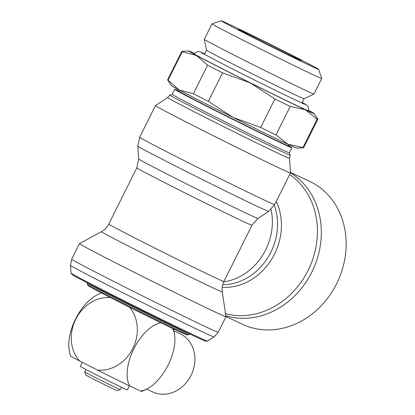 <?xml version="1.0" encoding="UTF-8"?>
<svg xmlns="http://www.w3.org/2000/svg" width="415" height="415" viewBox="0 0 415 415"><rect width="100%" height="100%" fill="white"/><g stroke="black" fill="none" stroke-linecap="round" stroke-linejoin="round"><path stroke-width="0.62" d="M214.021 336.918L207.495 341.078A76.22 1.146 -153.5 0 1 207.464 341.083L205.71 341.156A74.684 1.121 -153.5 0 1 104.45 291.719A74.684 1.121 -153.5 0 1 72.086 274.533L71.09 273.091A76.22 1.146 -153.5 0 1 71.074 273.06L70.467 265.341A80.209 1.204 -153.5 0 0 105.244 283.829A80.209 1.204 -153.5 0 0 203.76 332.472A80.209 1.204 -153.5 0 0 214.021 336.918L218.212 332.265A81.874 1.229 -153.5 0 1 207.723 327.736A81.874 1.229 -153.5 0 1 107.163 278.081A81.874 1.229 -153.5 0 1 71.665 259.199L70.467 265.341M207.464 341.083A76.22 1.146 -153.5 0 1 104.124 290.63A76.22 1.146 -153.5 0 1 71.09 273.091M222.274 291.895L225.978 316.671A81.874 1.229 -153.5 0 1 225.978 316.687A81.874 1.229 -153.5 0 1 188.529 299.21A81.874 1.229 -153.5 0 1 114.929 262.503A81.874 1.229 -153.5 0 1 79.431 243.621A81.874 1.229 -153.5 0 1 79.441 243.61L101.457 231.658C104.673 229.884 107.112 227.358 108.777 224.079A64.33 0.965 -153.5 0 0 136.67 238.916A64.33 0.965 -153.5 0 0 215.686 277.931A64.33 0.965 -153.5 0 0 223.924 281.484C222.305 284.794 221.755 288.259 222.274 291.895A67.505 1.012 -153.5 0 1 213.626 288.176A67.505 1.012 -153.5 0 1 130.715 247.236A67.505 1.012 -153.5 0 1 101.457 231.658M188.135 123.006A75.442 1.131 -153.5 0 1 155.428 105.612A75.442 1.131 -153.5 0 1 155.433 105.602L167.624 97.535A68.133 1.022 -153.5 0 0 167.624 97.541A68.133 1.022 -153.5 0 0 197.161 113.254A68.133 1.022 -153.5 0 0 258.519 143.855A68.133 1.022 -153.5 0 0 289.571 158.338L290.464 172.925A75.442 1.131 -153.5 0 1 290.459 172.936A75.442 1.131 -153.5 0 1 255.956 156.834A75.442 1.131 -153.5 0 1 188.135 123.006M288.145 145.478A65.503 0.986 -153.5 0 1 291.911 147.75L289.4 152.777L290.178 155.075A67.23 1.012 -153.5 0 1 290.178 155.091A67.23 1.012 -153.5 0 1 259.541 140.799A67.23 1.012 -153.5 0 1 198.993 110.603A67.23 1.012 -153.5 0 1 169.849 95.097A67.23 1.012 -153.5 0 1 169.86 95.092L172.168 94.319M289.4 152.777A65.503 0.986 -153.5 0 1 259.442 138.797A65.503 0.986 -153.5 0 1 200.564 109.43A65.503 0.986 -153.5 0 1 172.163 94.324L174.674 89.298A65.503 0.986 -153.5 0 1 178.751 90.937M291.911 147.75A65.503 0.986 -153.5 0 1 261.948 133.765A65.503 0.986 -153.5 0 1 203.07 104.404A65.503 0.986 -153.5 0 1 174.674 89.298M289.032 144.747L287.984 145.79A61.114 0.918 -153.5 0 1 260.029 132.748A61.114 0.918 -153.5 0 1 205.093 105.348A61.114 0.918 -153.5 0 1 178.595 91.253L178.803 89.785M188.592 50.946L181.853 51.356A76.028 1.141 26.5 0 0 181.817 51.372A76.028 1.141 26.5 0 0 182.232 51.73L196.414 55.454L207.578 65.222A76.028 1.141 26.5 0 0 214.778 68.906A76.028 1.141 26.5 0 0 222.559 72.858L250.229 82.891A70.182 1.053 -153.5 0 1 218.985 67.147A70.182 1.053 -153.5 0 1 196.414 55.454A70.182 1.053 -153.5 0 1 188.592 50.946A70.182 1.053 -153.5 0 1 194.236 53.312M207.578 65.222L193.374 93.723L179.192 89.998A70.182 1.053 26.5 0 0 201.763 101.685A70.182 1.053 26.5 0 0 233.012 117.429L208.351 101.353A76.028 1.141 -153.5 0 1 200.57 97.401A76.028 1.141 -153.5 0 1 193.374 93.723M204.299 39.352L206.52 50.127A54.479 0.82 -153.5 0 0 230.138 62.681A54.479 0.82 -153.5 0 0 304.024 98.739L313.968 94.029A61.275 0.918 -153.5 0 1 313.968 94.029A61.275 0.918 -153.5 0 1 230.865 53.468A61.275 0.918 -153.5 0 1 204.299 39.352A61.275 0.918 -153.5 0 1 204.299 39.337L212.044 23.805A61.275 0.918 -153.5 0 1 212.055 23.8L221.169 20.75A54.479 0.82 -153.5 0 1 295.049 56.814A54.479 0.82 -153.5 0 1 318.668 69.362A54.479 0.82 -153.5 0 1 294.069 57.903A54.479 0.82 -153.5 0 1 244.777 33.319A54.479 0.82 -153.5 0 1 221.169 20.75M318.668 69.362L321.718 78.471A61.275 0.918 -153.5 0 1 321.718 78.487A61.275 0.918 -153.5 0 1 293.695 65.409A61.275 0.918 -153.5 0 1 238.609 37.936A61.275 0.918 -153.5 0 1 212.044 23.805M302.203 102.401L306.955 105.228L308.117 106.494L308.765 110.893A64.138 0.965 -153.5 0 1 279.492 97.235A64.138 0.965 -153.5 0 1 221.771 68.449A64.138 0.965 -153.5 0 1 193.961 53.654L197.312 51.59L198.282 51.512L200.175 51.865L204.694 53.784M290.427 172.37L309.538 181.303A78.954 67.946 115 0 1 311.338 182.18A78.954 67.946 115 0 1 337.172 282.646A78.954 67.946 115 0 1 242.692 324.359L225.957 316.541M289.675 174.513A77.465 66.665 115 0 1 308.132 270.31A77.465 66.665 115 0 1 225.532 313.693M276.234 201.472A57.047 49.095 115 0 1 274.58 253.97A57.047 49.095 115 0 1 222.196 287.289M172.541 328.415A37.246 18.96 -63 0 1 174.684 335.636A37.246 18.96 -63 0 1 168.184 364.925A37.246 18.96 -63 0 1 147.709 388.549A37.246 18.96 -63 0 1 140.581 391.065A39.752 0.597 26.5 0 0 141.634 391.444A53.219 53.219 0 0 0 147.709 388.549M101.374 292.912A53.219 53.219 0 0 0 95.99 295.527A37.246 18.96 117 0 0 75.514 319.151A37.246 18.96 117 0 0 69.014 348.439A53.219 53.219 0 0 0 70.488 355.971A39.752 0.597 26.5 0 0 79.602 360.957A37.246 32.054 115 0 1 75.748 319.285A37.246 32.054 115 0 1 110.406 297.56M129.423 307.188A37.246 32.054 115 0 1 132.873 348.403A37.246 32.054 115 0 1 97.447 370.05A39.752 0.597 26.5 0 0 129.848 386.049A37.246 18.96 -63 0 1 133.817 348.865A37.246 18.96 -63 0 1 160.942 322.797M173.88 330.843L179.991 333.702A32.168 27.681 115 0 1 191.04 375.414A32.168 27.681 115 0 1 152.756 391.983L146.645 389.13M84.743 371.897L85.796 375.036A17.544 0.265 -153.5 0 0 93.401 379.077A17.544 0.265 -153.5 0 0 117.196 390.691L120.329 389.644A19.884 0.301 -153.5 0 1 120.329 389.644A19.884 0.301 -153.5 0 1 93.365 376.478A19.884 0.301 -153.5 0 1 84.743 371.897A19.884 0.301 -153.5 0 1 84.743 371.892L85.936 369.506M129.418 385.841L127.4 389.887A26.316 0.394 -153.5 0 1 115.36 384.274A26.316 0.394 -153.5 0 1 91.705 372.473A26.316 0.394 -153.5 0 1 80.292 366.404L82.32 362.342M286.106 52.632A35.088 0.529 -153.5 0 1 301.316 60.725A35.088 0.529 -153.5 0 1 285.266 53.234A35.088 0.529 -153.5 0 1 253.726 37.5A35.088 0.529 -153.5 0 1 238.511 29.408A35.088 0.529 -153.5 0 1 254.561 36.899A35.088 0.529 -153.5 0 1 286.106 52.632M129.848 386.049L140.581 391.065M79.602 360.957L97.447 370.05M287.958 144.249A70.182 1.053 26.5 0 0 296.912 148.145L303.65 147.73A76.028 1.141 -153.5 0 1 302.96 147.527L287.958 144.249L275.975 134.922A76.028 1.141 -153.5 0 1 260.682 127.457L233.012 117.429A70.182 1.053 26.5 0 0 287.958 144.249M167.619 79.908L171.343 85.537A70.182 1.053 26.5 0 0 179.192 89.998L168.023 80.23A76.028 1.141 -153.5 0 1 167.619 79.908A76.028 1.141 -153.5 0 1 167.608 79.872L181.817 51.372M250.229 82.891L274.891 98.962A76.028 1.141 26.5 0 0 290.184 106.427L305.181 109.705A70.182 1.053 -153.5 0 1 250.229 82.891M305.181 109.705L317.164 119.032A76.028 1.141 26.5 0 0 317.895 119.219A76.028 1.141 26.5 0 0 317.885 119.183L314.16 113.554A70.182 1.053 -153.5 0 1 305.181 109.705M308.874 110.468A70.182 1.053 -153.5 0 1 314.16 113.554M317.895 119.219L303.687 147.714A76.028 1.141 -153.5 0 1 303.65 147.73M208.351 101.353L222.559 72.858M168.023 80.23L182.232 51.73M274.891 98.962L260.682 127.457M275.975 134.922L290.184 106.427M317.164 119.032L302.96 147.527M289.571 158.333A68.133 1.022 -153.5 0 1 289.571 158.338L290.178 155.091M87.539 284.462C87.466 284.975 88.193 285.712 89.723 286.666C95.896 290.557 159.189 322.299 179.368 331.652L186.875 334.874L188.483 334.786A56.404 0.846 -153.5 0 1 181.272 331.658A56.404 0.846 -153.5 0 1 111.993 297.451A56.404 0.846 -153.5 0 1 87.539 284.462L86.953 282.708M188.483 334.786L190.122 334.241A57.628 0.866 -153.5 0 1 182.756 331.046A57.628 0.866 -153.5 0 1 111.972 296.092A57.628 0.866 -153.5 0 1 86.989 282.817M136.82 167.836L138.626 158.945A66.68 1.001 -153.5 0 0 167.541 174.316A66.68 1.001 -153.5 0 0 249.441 214.757A66.68 1.001 -153.5 0 0 257.974 218.451L251.962 225.246A64.33 0.965 -153.5 0 1 243.724 221.688A64.33 0.965 -153.5 0 1 164.708 182.673A64.33 0.965 -153.5 0 1 136.82 167.836L108.777 224.079M169.538 162.996A73.092 1.1 -153.5 0 1 137.842 146.153L139.658 137.246A75.442 1.131 -153.5 0 0 172.365 154.639A75.442 1.131 -153.5 0 0 265.029 200.398A75.442 1.131 -153.5 0 0 274.689 204.569L268.666 211.375A73.092 1.1 -153.5 0 1 259.313 207.329A73.092 1.1 -153.5 0 1 169.538 162.996M288.077 145.603A61.114 0.918 -153.5 0 1 280.25 142.221A61.114 0.918 -153.5 0 1 205.186 105.156A61.114 0.918 -153.5 0 1 178.694 91.061M290.453 172.785A78.954 67.946 115 0 1 311.836 272.09A78.954 67.946 115 0 1 225.848 315.799M274.284 205.332A55.558 47.813 115 0 1 270.876 252.19A55.558 47.813 115 0 1 222.689 284.726M271.042 209.492A55.558 47.813 115 0 1 265.699 249.773A55.558 47.813 115 0 1 223.742 281.863M179.301 331.616A54.334 0.814 -153.5 0 1 112.564 298.665M79.431 243.621L71.665 259.199M138.626 158.945L137.842 146.153M155.428 105.612L139.658 137.246M169.849 95.097L167.624 97.541M321.718 78.487L313.973 94.023M304.029 98.739L301.897 103.013M305.092 104.388C305.782 105.228 257.559 81.822 226.108 65.7L201.368 52.674M121.528 387.252L120.334 389.638M174.684 335.636A53.219 53.219 0 0 0 173.403 328.825M206.52 50.122L204.388 54.396M290.459 172.936L274.689 204.569M257.974 218.451L268.666 211.375M251.962 225.246L223.924 281.484M225.978 316.687L218.212 332.265"/></g></svg>
